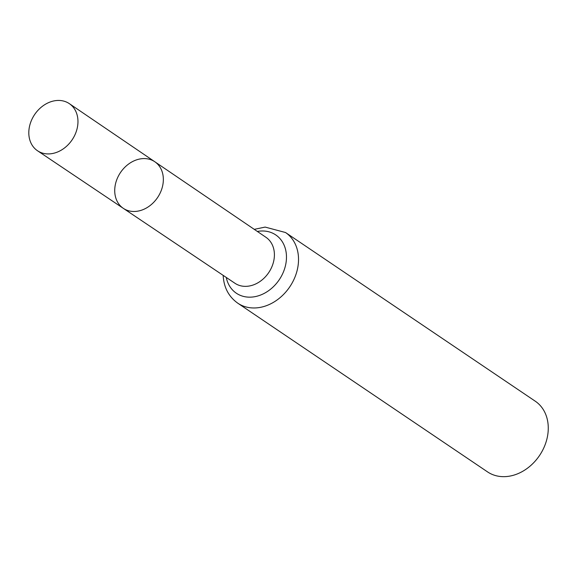 <?xml version="1.0" encoding="UTF-8"?>
<svg xmlns="http://www.w3.org/2000/svg" width="577" height="577" viewBox="0 0 577 577"><rect width="100%" height="100%" fill="white"/><g stroke="black" fill="none" stroke-linecap="round" stroke-linejoin="round"><path stroke-width="0.87" d="M114.765 192.119A28.122 22.366 124 0 1 128.188 164.351A28.122 22.366 124 0 1 154.816 161.755A28.122 22.366 124 0 1 157.571 197.55A28.122 22.366 124 0 1 123.341 208.362A28.122 22.366 124 0 1 114.765 192.119M285.528 232.524A42.64 33.92 -56 0 1 289.769 286.841A42.64 33.92 -56 0 1 237.789 303.192L487.529 471.885A42.64 33.92 -56 0 0 539.509 455.534A42.64 33.92 -56 0 0 535.268 401.21L285.528 232.524L265.132 227.086L254.255 229.357M123.341 208.362L234.962 283.278A27.718 22.049 -56 0 0 268.709 272.618A27.718 22.049 -56 0 0 265.997 237.335L154.816 161.755A28.122 22.366 124 0 1 157.571 197.55A28.122 22.366 124 0 1 123.341 208.362L37.519 150.763A28.424 22.611 124 0 1 28.85 134.347A28.424 22.611 124 0 1 42.424 106.276A28.424 22.611 124 0 1 69.341 103.651A28.424 22.611 124 0 1 77.924 120.009A28.424 22.611 124 0 1 64.408 148.044A28.424 22.611 124 0 1 37.519 150.763M226.263 277.443A35.183 27.984 -56 0 0 259.773 295.345A35.183 27.984 -56 0 0 286.452 255.849A35.183 27.984 -56 0 0 257.335 231.449M237.789 303.192C228.889 296.83 224.035 287.851 223.22 276.26L223.176 275.366M154.816 161.755L69.341 103.651"/></g></svg>
